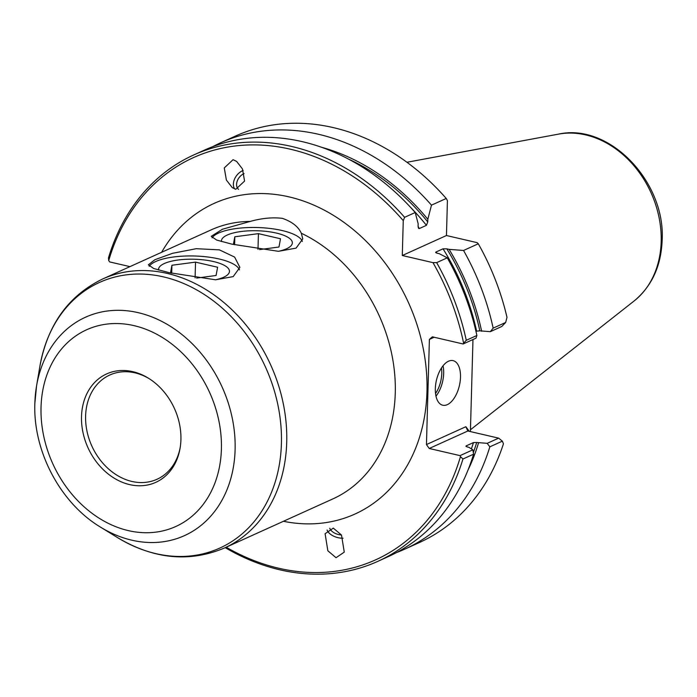 <?xml version="1.0" encoding="UTF-8"?>
<svg xmlns="http://www.w3.org/2000/svg" width="697" height="697" viewBox="0 0 697 697"><rect width="100%" height="100%" fill="white"/><g stroke="black" fill="none" stroke-linecap="round" stroke-linejoin="round"><path stroke-width="1.05" d="M448.528 361.212A22.888 11.788 -76.9 0 1 453.094 360.637A22.888 11.788 -76.9 0 1 460.159 381.39A22.888 11.788 -76.9 0 1 447.308 404.652A22.888 11.788 -76.9 0 1 442.743 405.227A22.888 11.788 -76.9 0 1 435.669 384.474A22.888 11.788 -76.9 0 1 448.528 361.212M282.39 218.353C272.492 217.176 261.802 218.196 250.301 221.402L222.474 229.226L211.243 236.335L216.671 240.064L231.988 244.168L278.46 251.312L296.077 248.123L302.777 238.897L301.304 233.242C298.386 226.708 292.078 221.742 282.39 218.353M212.08 237.851A45.784 14.384 -178.4 0 1 282.05 230.515A45.784 14.384 -178.4 0 1 302.35 241.397M149.184 266.324A45.784 14.384 -178.4 0 1 219.154 258.988A45.784 14.384 -178.4 0 1 239.463 269.87M219.407 249.866L196.258 248.698L172.629 253.29L154.943 259.693L148.348 264.816L153.784 268.545L169.092 272.649L215.565 279.793L233.19 276.604L239.881 267.369L234.628 257.088L219.407 249.866M180.915 439.668A59.515 47.466 -114.4 0 0 148.374 378.166A59.515 47.466 -114.4 0 0 81.514 416.597A59.515 47.466 -114.4 0 0 125.817 483.552A59.515 47.466 -114.4 0 0 180.087 448.206A59.515 47.466 -114.4 0 0 180.915 439.668M149.141 378.645A57.224 45.645 -114.4 0 0 109.795 375.012A57.224 45.645 -114.4 0 0 85.609 416.057A57.224 45.645 -114.4 0 0 108.688 469.072A57.224 45.645 -114.4 0 0 156.999 479.275A57.224 45.645 -114.4 0 0 180.227 447.317M235.786 189.288L244.569 181.081L242.469 168.935L236.605 161.39L233.059 159.7L224.277 167.916L226.377 180.061L232.24 187.606L235.786 189.288M343.098 538.206A11.901 6.36 17.4 0 1 342.175 538.215A11.901 6.36 17.4 0 1 327.102 530.051M333.314 528.126L325.098 533.719L327.851 550.787L336.041 557.713L344.266 552.12L341.504 535.052L333.314 528.126M341.469 534.991A9.61 5.14 17.4 0 1 329.794 528.248M431.478 205.153L446.237 198.471A223.075 177.918 -114.4 0 0 235.438 136.072L220.679 142.754A223.075 177.918 65.6 0 1 431.478 205.153L427.836 219.285L427.758 221.899L426.425 225.331L419.254 228.581L418.531 228.363M212.663 146.692A223.075 177.918 65.6 0 1 220.679 142.754M490.313 331.676L493.154 328.13A223.075 177.918 65.6 0 0 463.54 250.467L478.299 243.784A223.075 177.918 -114.4 0 1 506.989 317.344L505.673 322.458L501.77 326.492L490.313 331.676L479.815 330.831A210.599 167.968 -114.4 0 0 446.821 248.838L449.121 249.369A212.698 169.641 65.6 0 1 481.644 331.258M493.154 328.13L505.673 322.458M404.696 549.184L419.455 542.501A223.075 177.918 -114.4 0 0 503.461 443.771L502.363 441.157L489.834 446.829A223.075 177.918 65.6 0 1 404.696 549.184A223.075 177.918 65.6 0 1 396.445 552.608M475.929 331.223L479.815 330.831M463.148 343.978L463.618 343.194A220.783 176.088 -114.4 0 0 432.976 262.638L436.662 262.63A223.075 177.918 65.6 0 1 466.276 340.293L476.887 335.492L475.99 338.167L463.148 343.978L432.34 336.825L429.387 339.422L426.451 444.555L465.849 426.721L469.29 431.33M473.315 452.623A210.599 167.968 -114.4 0 0 476.696 442.482L487.194 443.336L498.651 438.143L467.844 430.999L429.221 448.476L460.029 455.629L472.871 449.818L468.837 447.291L467.007 446.873L466.276 445.836L465.927 446.15M476.696 442.482L473.446 442.595L466.276 445.836A208.307 166.139 -114.4 0 1 466.075 446.489M108.715 260.573L108.479 257.89A223.075 177.918 65.6 0 1 193.801 154.926A223.075 177.918 65.6 0 1 404.6 217.316L403.267 220.644A220.783 176.088 -114.4 0 0 108.715 260.573L109.673 261.924L129.947 266.629M404.6 217.316L415.212 212.515L418.148 223.667L418.078 226.281L419.254 228.581A208.307 166.139 -114.4 0 0 418.113 227.161M432.976 262.638L402.291 255.511L403.267 220.644M402.291 255.511L446.446 235.525L447.422 200.658L446.237 198.471M435.625 252.523L435.878 252.07L437.141 253.22L439.441 253.76L447.274 257.829L436.662 262.63M436.479 253.037A208.307 166.139 -114.4 0 0 435.878 252.07L443.039 248.82L446.821 248.838M463.54 250.467L449.121 249.369M478.299 243.784L477.131 242.652L446.446 235.525M415.212 212.515A223.075 177.918 -114.4 0 0 204.413 150.125L193.801 154.926M476.887 335.492A223.075 177.918 -114.4 0 0 447.274 257.829M377.818 561.355L388.421 556.546A223.075 177.918 -114.4 0 0 473.568 454.191L462.956 458.992A223.075 177.918 65.6 0 1 377.818 561.355A223.075 177.918 65.6 0 1 225.209 547.65M478.525 442.909A212.698 169.641 65.6 0 1 467.948 470.205M321.761 147.328A212.698 169.641 65.6 0 1 427.836 219.285M470.405 431.591L472.975 339.526M434.17 337.252L429.387 339.422M498.651 438.143L502.363 441.157M226.177 547.215A220.783 176.088 -114.4 0 0 460.456 456.622L460.029 455.629M429.221 448.476L426.451 444.555M489.834 446.829L487.194 443.336M472.871 449.818L473.568 454.191M465.849 426.721L467.844 430.999M466.276 340.293L463.618 343.194M460.456 456.622L462.956 458.992M234.662 188.939A11.901 8.181 125.8 0 1 234.697 178.746A11.901 8.181 125.8 0 1 243.131 170.512M238.583 189.357A9.61 6.613 125.8 0 1 237.18 181.22A9.61 6.613 125.8 0 1 244.072 173.597M215.504 279.793A35.477 11.152 1.6 0 0 223.624 277.258A35.477 11.152 1.6 0 0 227.57 267.622A35.477 11.152 1.6 0 0 198.479 259.423A35.477 11.152 1.6 0 0 164.37 263.501A35.477 11.152 1.6 0 0 160.632 265.757A35.477 11.152 1.6 0 0 158.567 270.009M196.624 278.086L216.07 275.498L217.612 267.247L195.535 262.124L171.924 265.252L170.486 272.963M171.697 273.241L171.924 265.252M195.099 277.842L195.535 262.124M278.391 251.312A35.477 11.152 1.6 0 0 286.519 248.777A35.477 11.152 1.6 0 0 290.457 239.149A35.477 11.152 1.6 0 0 261.375 230.951A35.477 11.152 1.6 0 0 227.257 235.028A35.477 11.152 1.6 0 0 223.528 237.276A35.477 11.152 1.6 0 0 221.463 241.537M259.519 249.604L278.966 247.026L280.508 238.766L258.43 233.643L234.819 236.78L233.373 244.49M234.593 244.769L234.819 236.78M257.995 249.369L258.43 233.643M443.031 365.803A22.888 11.788 -76.9 0 1 435.982 396.157M441.471 367.981A21.52 11.082 -76.9 0 1 435.538 393.517M34.876 403.18A119.893 95.628 65.6 0 1 36.549 385.981L39.938 366.073C47.631 324.689 68.498 295.685 102.529 279.044A147.642 117.758 65.6 0 1 227.178 305.364A147.642 117.758 65.6 0 1 286.72 442.168A147.642 117.758 65.6 0 1 224.329 548.051L332.87 498.904A147.642 117.758 65.6 0 0 395.269 393.021A147.642 117.758 65.6 0 0 301.304 233.242M39.938 366.073A145.804 116.294 65.6 0 1 172.891 279.48A145.804 116.294 65.6 0 1 281.414 443.519A145.804 116.294 65.6 0 1 117.627 537.666C153.802 559.186 189.375 562.645 224.329 548.051M100.429 527.08C60.343 503.016 32.994 451.255 34.85 403.397L36.549 385.981A119.893 95.628 65.6 0 1 145.873 314.783A119.893 95.628 65.6 0 1 235.107 449.661A119.893 95.628 65.6 0 1 100.429 527.08L117.627 537.666M221.402 449.068A108 86.14 65.6 0 1 128.353 530.617A108 86.14 65.6 0 1 41.036 407.196A108 86.14 65.6 0 1 134.077 325.647A108 86.14 65.6 0 1 221.402 449.068M161.643 252.279A170.538 136.02 65.6 0 1 324.07 210.041A170.538 136.02 65.6 0 1 426.965 391.766A170.538 136.02 65.6 0 1 283.444 521.286M102.529 279.044L211.078 229.905A147.642 117.758 65.6 0 1 250.301 221.402M558.532 134.12C609.518 122.689 665.652 182.004 662.15 240.256C661.131 266.08 651.782 286.328 634.087 300.999A93.346 74.448 -114.4 0 0 661.183 241.571A93.346 74.448 -114.4 0 0 558.532 134.12L406.952 162.262M427.758 221.899A210.599 167.968 -114.4 0 0 349.014 159.343M471.399 448.894A208.307 166.139 -114.4 0 0 473.446 442.595M476.565 330.936A208.307 166.139 -114.4 0 0 443.039 248.82M426.425 225.331A208.307 166.139 -114.4 0 0 409.958 206.704M634.087 300.999L470.458 429.761"/></g></svg>
